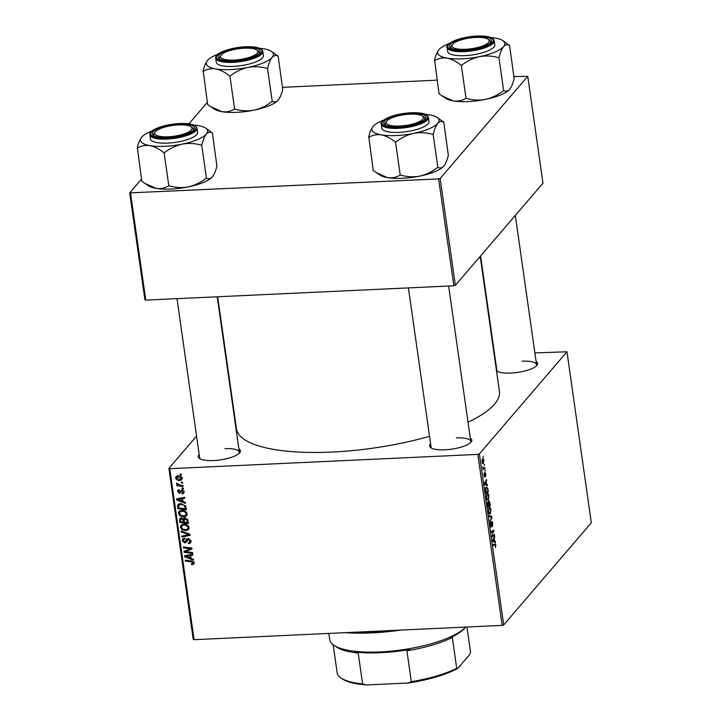 <?xml version="1.0" encoding="UTF-8"?>
<svg xmlns="http://www.w3.org/2000/svg" width="721" height="721" viewBox="0 0 721 721"><rect width="100%" height="100%" fill="white"/><g stroke="black" fill="none" stroke-linecap="round" stroke-linejoin="round"><path stroke-width="1.08" d="M470.299 438.179A21.297 6.156 171.9 0 1 471.11 442.045A21.297 6.156 171.9 0 1 444.974 449.796A21.297 6.156 171.9 0 1 430.906 447.768A21.297 6.156 171.9 0 1 430.608 443.83M470.498 442.685A20.044 5.795 -8.1 0 0 470.759 441.432A20.044 5.795 -8.1 0 0 456.348 437.917M238.885 448.931A21.297 6.156 171.9 0 1 239.687 452.797A21.297 6.156 171.9 0 1 213.56 460.548A21.297 6.156 171.9 0 1 199.492 458.52A21.297 6.156 171.9 0 1 199.185 454.581M239.075 453.437A20.044 5.795 -8.1 0 0 239.345 452.184A20.044 5.795 -8.1 0 0 224.934 448.669M536.1 361.455A21.297 6.156 171.9 0 1 536.911 365.322A21.297 6.156 171.9 0 1 510.774 373.072A21.297 6.156 171.9 0 1 496.706 371.045A21.297 6.156 171.9 0 1 496.499 370.9M536.298 365.962A20.044 5.795 -8.1 0 0 536.559 364.7A20.044 5.795 -8.1 0 0 522.148 361.194M429.536 436.313A132.808 38.402 171.9 0 1 331.948 452.049A132.808 38.402 171.9 0 1 236.452 428.788L217.661 296.755M485.251 470.236L485.008 471.318L485.251 470.236M484.422 464.405L484.179 465.487L484.422 464.405M487.054 493.939C487.802 493.047 488.441 493.714 488.946 495.958L488.324 500.004L487.117 500.095L486.405 498.049L487.054 493.939L487.639 493.588M487.09 500.068L488.324 500.004L487.117 500.095M487.306 484.638L487.432 485.575L484.512 484.485L484.359 483.43L486.576 479.519L486.089 481.421L486.513 484.368L487.306 484.638L485.188 484.737M488.757 500.897L489.829 502.42L490.307 505.754L487.729 507.115L487.306 503.79L487.675 502.023L488.423 502.492L489.009 500.744M487.675 502.023L488.423 502.492L487.423 502.537M491.821 516.407L491.983 517.507L489.784 521.553L491.542 517.209L489.063 516.47L488.928 515.542L491.821 516.407L489.217 516.524M494.976 543.778L495.931 545.031L495.426 547.518L495.651 545.301L495.039 544.688L493.218 545.653L493.092 544.779L495.228 543.706M495.651 545.301L495.039 544.688L493.092 544.779M494.426 534.667L494.543 535.541L491.965 536.893L493.515 531.251L491.334 532.449L491.208 531.575L493.786 530.205L492.245 535.865L494.426 534.667M503.709 624.927L591.301 522.779L566.967 351.794L479.366 453.942L503.709 624.927L502.167 625.377L477.834 454.392L479.366 453.942M495.399 541.525L495.534 542.462L492.605 541.372L492.452 540.308L494.669 536.406L494.182 538.308L494.606 541.255L495.399 541.525L493.281 541.624M490.785 526.952L491.253 526.934L490.289 525.339L490.631 522.112L491.109 526.087L491.74 521.319L492.813 523.113L492.38 526.627L492.524 523.383L491.893 522.157L491.01 527.078M491.416 522.112L492.019 522.076L491.398 522.175M490.451 526.177L491.109 526.087M489.018 507.755C489.775 506.863 490.406 507.53 490.911 509.774L490.289 513.821L489.081 513.911L488.369 511.865L489.018 507.755L489.604 507.404M490.289 513.821L489.081 513.911L490.289 513.821M484.359 476.806L484.206 472.976L484.548 475.968L485.026 472.516L485.819 473.967L485.53 476.716L485.17 473.355L484.53 476.896M484.773 473.327L485.251 473.3L484.773 473.373M483.935 475.355L484.548 475.968M486.026 487.207L487.747 488.207L488.342 491.938L485.765 493.299L485.35 490.136L486.621 486.837M482.502 463.387L483.503 463.342C482.917 464.126 482.412 463.639 482.016 461.891L482.448 459.034C483.025 458.304 483.503 458.79 483.899 460.485L482.989 463.657M482.448 459.034L482.926 458.736M484.9 467.74L485.026 468.614L483.151 469.605L482.8 466.929L484.142 468.109L484.9 467.74M483.079 468.262L484.142 468.109M483.286 456.42L483.043 457.502L483.286 456.42M181.737 510.414C184.387 510.279 186.18 511.405 187.109 513.812L186.613 515.668L183.9 516.831L180.034 515.866L178.42 513.46L178.97 511.522L181.737 510.414M182.954 501.546L185.378 502.465L185.513 503.402L176.609 499.923L176.456 498.869L184.657 497.346L184.774 498.211L182.539 498.599L182.954 501.546M194.093 562.894L193.796 564.173L191.714 564.642L191.489 563.777L193.111 562.885L191.371 561.821L185.315 561.1L185.189 560.226L191.462 560.965L194.093 562.894M192.228 563.822L193.796 562.083M188.505 543.679L189.984 540.957L188.343 539.335L186.55 541.913L184.855 542.976L182.305 540.75L182.728 538.975L184.567 538.208L184.774 539.065L183.585 539.524L183.287 540.732L184.684 542.111L186.595 539.119L188.145 538.479L190.975 540.966L190.569 542.913L188.505 543.679L188.28 542.814L189.488 542.534L191.047 540.777M184.684 542.111L187.415 538.605M181.025 530.989L189.902 534.234L190.065 535.333L181.881 536.992L181.755 536.118L188.767 534.703L181.16 531.918L181.025 530.989M183.702 524.23C186.36 524.095 188.145 525.221 189.073 527.628L188.578 529.484L185.865 530.647L182.007 529.683L180.394 527.276L180.935 525.339L183.702 524.23M180.142 474.103L181.368 474.247L181.494 475.112L180.268 474.986L180.142 474.103M196.563 436.115L168.903 468.362L169.759 468.704L194.093 639.689L502.167 625.377M169.759 468.704L477.834 454.392M180.421 518.201L179.502 519.273L181.232 518.048L183.431 519.093L184.973 517.975L187.911 520.247L188.388 523.581L179.826 522.563L179.817 518.624M184.261 518.129L183.738 518.498M191.056 558.433L193.48 559.352L193.616 560.289L184.702 556.81L184.549 555.756L192.75 554.233L192.877 555.098L190.632 555.485L191.056 558.433M187.28 551.844L192.507 552.502L192.624 553.367L184.071 552.34L183.936 551.43L190.695 548.717L183.431 547.897L183.305 547.014L191.867 548.032L192.002 548.942L185.261 551.673L187.28 551.844M183.981 491.83L183.621 493.398L182.098 493.993L181.872 493.128L182.99 492.722L183.215 491.821L182.116 490.731L179.601 493.344L177.609 491.614L177.952 490.1L179.178 489.559L179.403 490.424L178.375 491.623L179.34 492.488L181.926 489.865L183.981 491.83M182.476 489.929L181.16 491.794M179.403 490.424L178.375 491.623M179.817 492.38L181.683 489.901M185.685 505.98L186.424 509.765L177.862 508.747L177.988 504.601L180.574 503.618L185.685 505.98M177.916 475.824C179.953 475.671 181.331 476.518 182.062 478.338L181.674 479.789L179.926 480.51C177.817 480.691 176.402 479.835 175.663 477.951L176.041 476.563L177.916 475.824M181.277 482.088L182.503 482.241L182.629 483.097L181.404 482.971L181.277 482.088M180.484 485.242L182.981 485.566L183.098 486.441L176.879 485.702L176.753 484.827L178.042 484.99L176.474 483.647L176.618 483.052L180.484 485.242M182.107 487.919L183.332 488.063L183.458 488.928L182.233 488.802L182.107 487.919M194.093 639.689L193.237 639.347L168.903 468.362M534.883 352.911L566.967 351.794M455.375 285.336L542.967 183.188L527.763 76.327L440.161 178.466L455.375 285.336L453.842 285.786L438.629 178.916L440.161 178.466M130.555 193.228L145.759 300.098L144.912 299.756L129.699 192.886L438.629 178.916M145.759 300.098L453.842 285.786M207.324 102.373L188.92 123.841M141.523 179.096L129.699 192.886M282.587 87.331L437.106 80.157M514.01 76.579L527.763 76.327M480.204 256.379L499.419 391.368A132.808 38.402 171.9 0 1 468.028 422.209M496.03 367.557A21.297 6.156 171.9 0 1 496.399 367.106M176.996 298.647L199.654 457.826A20.044 5.795 -8.1 0 0 200.258 458.962M480.583 255.937L496.868 370.351A20.044 5.795 -8.1 0 0 497.472 371.486M408.41 287.895L431.068 447.083A20.044 5.795 -8.1 0 0 431.672 448.21M180.944 474.202L180.268 474.986M180.674 521.58L179.826 522.563M180.89 518.913L180.863 517.696M184.531 519.138L183.981 517.741M182.062 518.12L180.493 520.328L180.701 521.806L183.368 522.121L182.629 519.327L180.611 519.237L181.962 517.66M184.215 521.139L183.368 522.121M183.143 518.723L182.629 519.327M185.757 518.048L184.116 520.409L184.369 522.238L187.262 522.59L186.865 520.12L185.072 518.841L184.27 519.156L185.63 517.579M188.109 521.598L187.262 522.59M187.568 519.3L186.865 520.12M189.028 528.61L187.64 529.034M186.757 529.611L185.865 530.647M182.593 528.998L182.007 529.683M184.477 524.239L181.746 525.69L180.394 527.276M181.746 525.69L181.8 524.672M183.161 524.275L181.368 527.258L182.548 528.971L185.784 529.782L187.685 528.98L188.091 527.61C187.262 525.789 185.811 524.951 183.738 525.095M188.812 526.772L188.091 527.61M182.828 535.892L181.881 536.992M189.344 534.027L188.767 534.703M181.737 531.242L181.16 531.918M190.993 541.904L189.929 542.084M190.732 540.092L189.984 540.957M189.001 538.569L188.343 539.335M186.838 541.282L184.855 542.976M186.216 541.39L185.721 541.372M183.702 539.38L182.305 540.75M183.666 539.173L183.657 538.353M186.045 540.534L186.739 540.173L186.045 540.534M194.111 563.074L192.489 564.678M193.85 563.092L193.075 563.056M192.435 563.795L191.714 564.642M185.982 560.316L185.315 561.1M185.811 555.521L184.702 556.81M191.507 554.458L190.632 555.485M187.37 556.972L190.011 558.009L189.677 555.648L185.558 556.36L187.37 556.972M190.849 557.027L190.011 558.009M186.369 555.422L185.558 556.36M190.542 554.638L189.677 555.648M185.982 550.826L185.495 550.763M185.378 550.817L184.071 552.34M191.335 547.969L190.695 548.717M189.136 547.708L188.451 548.51M184.107 547.113L183.431 547.897M191.804 548.023L190.993 548.375M188.731 549.393L187.442 550.898M186.351 550.402L185.261 551.673M184.008 492.353L182.215 493.984M183.567 492.398L182.098 493.993M183.801 491.136L183.215 491.821M182.728 490.019L182.116 490.731M181.178 491.74L179.601 493.344M180.953 491.758L180.421 491.713M179.015 490.271L177.609 491.614M181.178 490.794L181.62 490.064L181.178 490.794M177.717 498.635L176.609 499.923M183.413 497.571L182.539 498.599M179.268 500.086L181.917 501.122L181.575 498.761L177.465 499.473L179.268 500.086M182.755 500.14L181.917 501.122M178.276 498.535L177.465 499.473M182.44 497.751L181.575 498.761M178.709 507.764L177.862 508.747M178.925 505.088L178.88 504.024L177.528 505.61M178.736 507.99L185.297 508.765L185.135 507.656C184.594 505.376 183.098 504.321 180.647 504.493L178.547 505.637L178.736 507.99M186.144 507.782L185.297 508.765M180.151 503.573L178.547 505.637M181.386 503.628L180.647 504.493M185.955 506.71L185.135 507.656M187.063 514.794L185.667 515.218M184.792 515.794L183.9 516.831M180.62 515.182L180.034 515.866M179.817 512.063L178.42 513.46M179.781 511.874L179.835 510.856M181.196 510.459L179.403 513.442L180.583 515.154L183.819 515.966L185.721 515.164L186.117 513.794C185.297 511.973 183.846 511.135 181.764 511.279L179.808 512.081M182.503 510.423L181.764 511.279M186.847 512.955L186.117 513.794M182.08 478.798L179.926 480.51M177.087 476.689L175.663 477.951M176.429 477.96L179.709 479.654L181.295 478.365L178.042 476.689L176.429 477.96L178.015 475.608M178.763 475.842L178.042 476.689M181.863 477.708L181.07 479.15L182.431 477.563M182.08 482.187L181.404 482.971M177.546 484.927L176.879 485.702M176.915 483.142L176.474 483.647M182.909 488.018L182.233 488.802M492.551 535.64L494.543 535.541M491.65 531.341L493.515 531.251M491.235 531.747L492.849 531.674M491.893 531.215L493.921 531.116M494.164 537.298L494.795 537.271M493.579 538.335L494.182 538.308M492.605 541.354L494.606 541.255M493.389 540.777L494.264 541.111L493.921 538.749L492.803 540.66L493.389 540.777L492.524 540.822M492.578 541.183L494.264 541.111M493.326 538.776L493.921 538.749M490.307 522.914L490.83 522.887M490.289 522.968L490.776 522.941M491.343 517.534L491.983 517.507M488.631 513.046L490.181 512.946L490.631 510.035C490.208 508.368 489.703 507.908 489.117 508.647L488.649 511.568L489.162 513.019L490.181 512.946M488.532 508.675L489.604 508.35L488.64 508.395M488.36 505.845L490.307 505.754M487.91 506.088L488.712 505.655L487.811 502.87L487.585 506.097M487.342 502.897L488.216 502.961M489.009 505.502L489.883 505.033L488.874 501.762L488.694 505.511M488.45 501.78L489.027 501.672L488.459 501.699M483.908 473.823L484.359 473.805M486.062 480.411L486.693 480.384M485.476 481.448L486.089 481.421M484.503 484.467L486.513 484.368M485.296 483.89L486.161 484.224L485.828 481.862L484.71 483.773L485.296 483.89L484.431 483.935M484.485 484.296L486.161 484.224M485.224 481.889L485.828 481.862M486.396 492.028L488.342 491.938M487.297 488.225L487.747 488.207M485.945 492.272L487.919 491.217L487.757 490.109C487.369 487.892 486.828 487.216 486.134 488.081L485.621 492.281M485.557 488.108L486.657 487.766L485.666 487.811M486.666 499.229L488.216 499.13L488.658 496.219C488.243 494.552 487.738 494.092 487.153 494.831L486.684 497.751L487.198 499.202L488.216 499.13M486.567 494.858L487.639 494.534L486.675 494.579M482.232 461.674L483.358 462.512L483.683 460.728L482.574 459.899L481.988 461.692M482.214 462.792L483.358 462.512M482.052 459.926L482.962 459.674L482.106 459.71M483.079 468.704L485.026 468.614M400.525 630.1A88.953 25.722 171.9 0 1 371.54 632.921A88.953 25.722 171.9 0 1 345.206 632.668M352.83 632.308A90.206 26.082 -8.1 0 0 371.036 632.128A90.206 26.082 -8.1 0 0 390.421 630.569M278.126 55.941L282.731 89.332C281.523 94.217 280.027 97.813 278.225 100.12C276.377 102.067 274.422 102.49 272.376 101.409L271.799 101.643C266.491 105.789 260.596 108.628 254.116 110.142A33.896 9.806 171.9 0 1 236.731 112.332A33.896 9.806 171.9 0 1 221.816 111.647L210.865 106.735L207.639 104.554L203.232 71.361C206.918 69.099 211.082 68.279 215.732 68.901C220.374 69.874 224.988 72.217 229.584 75.93L230.359 75.894C235.659 71.749 241.553 68.919 248.033 67.395C254.495 66.26 260.84 66.593 267.067 68.396L267.644 68.162C268.843 63.277 270.348 59.681 272.141 57.374C273.998 55.427 275.945 54.994 278 56.085L271.411 51.389A33.896 9.806 171.9 0 1 272.141 57.374A33.896 9.806 171.9 0 1 248.033 67.395A33.896 9.806 171.9 0 1 215.732 68.901A33.896 9.806 171.9 0 1 207.432 60.492A33.896 9.806 171.9 0 1 207.531 60.375C205.728 62.691 204.232 66.287 203.034 71.163L202.907 71.307M278.36 99.958A33.896 9.806 171.9 0 1 278.333 99.994L278.225 100.12A33.896 9.806 171.9 0 1 254.116 110.142C247.663 111.286 241.319 110.953 235.091 109.141L234.316 109.177C230.63 111.449 226.457 112.269 221.816 111.647A33.896 9.806 171.9 0 1 214.344 109.105L210.865 106.735M244.933 47.397A21.297 6.156 171.9 0 1 259.524 53.102A21.297 6.156 171.9 0 1 233.388 60.852A21.297 6.156 171.9 0 1 219.319 58.825A21.297 6.156 171.9 0 1 223.717 51.894A21.297 6.156 171.9 0 1 244.933 47.397M256.667 49.974A18.791 5.435 -8.1 0 0 246.33 48.127A18.791 5.435 -8.1 0 0 221.194 55.021A18.791 5.435 -8.1 0 0 231.991 60.122A18.791 5.435 -8.1 0 0 252.017 56.418A18.791 5.435 -8.1 0 0 256.667 49.974L258.001 50.885A20.044 5.795 171.9 0 1 259.172 52.489A20.044 5.795 171.9 0 1 258.911 53.742A20.044 5.795 -8.1 0 0 259.172 52.489A20.044 5.795 -8.1 0 0 257.226 50.443M215.696 58.194L216.273 62.231A23.802 6.886 -8.1 0 0 233.388 66.395A23.802 6.886 -8.1 0 0 263.408 55.517L262.832 51.479A23.802 6.886 171.9 0 1 232.811 62.357A23.802 6.886 171.9 0 1 215.696 58.194C214.389 53.165 230.693 47.388 245.473 46.802C255.937 46.423 261.723 47.983 262.832 51.479M272.25 101.553L267.518 68.306M234.64 109.241L229.909 75.993M259.578 48.298A33.896 9.806 171.9 0 1 263.949 48.848A33.896 9.806 171.9 0 1 271.411 51.389M217.931 54.228A33.896 9.806 -8.1 0 0 207.531 60.375M220.788 55.634A20.044 5.795 -8.1 0 0 219.481 58.14A20.044 5.795 -8.1 0 0 220.085 59.266A20.044 5.795 171.9 0 1 219.481 58.14A20.044 5.795 171.9 0 1 220.166 56.274L221.194 55.021M229.584 75.93A38.907 11.248 -8.1 0 0 230.359 75.894M267.067 68.396A38.907 11.248 -8.1 0 0 267.644 68.162M176.312 125.048A18.791 5.435 -8.1 0 0 155.394 131.745A18.791 5.435 -8.1 0 0 170.417 136.648A18.791 5.435 -8.1 0 0 190.867 126.698A18.791 5.435 -8.1 0 0 176.312 125.048M154.988 132.358A20.044 5.795 -8.1 0 0 153.69 134.863A20.044 5.795 -8.1 0 0 154.294 135.99A20.044 5.795 171.9 0 1 153.69 134.863A20.044 5.795 171.9 0 1 154.366 132.997L155.394 131.745M190.867 126.698L192.201 127.608A20.044 5.795 171.9 0 1 193.381 129.212A20.044 5.795 171.9 0 1 193.111 130.465A20.044 5.795 -8.1 0 0 193.381 129.212A20.044 5.795 -8.1 0 0 191.435 127.166M212.325 132.664L216.931 166.055C215.723 170.94 214.227 174.536 212.425 176.843C210.577 178.79 208.621 179.223 206.576 178.132L205.999 178.366C200.69 182.521 194.805 185.351 188.325 186.874A33.896 9.806 171.9 0 1 170.94 189.055A33.896 9.806 171.9 0 1 156.015 188.37L145.074 183.458L141.839 181.277L137.432 148.093C141.118 145.831 145.291 145.002 149.932 145.624C154.573 146.597 159.188 148.95 163.784 152.663L164.559 152.627C169.868 148.481 175.753 145.642 182.233 144.128C188.695 142.983 195.04 143.317 201.267 145.128L201.844 144.885C203.052 140 204.548 136.404 206.341 134.097C208.198 132.15 210.153 131.727 212.199 132.808L205.611 128.113A33.896 9.806 171.9 0 1 206.341 134.097A33.896 9.806 171.9 0 1 182.233 144.128A33.896 9.806 171.9 0 1 149.932 145.624A33.896 9.806 171.9 0 1 141.631 137.224A33.896 9.806 171.9 0 1 141.731 137.098C139.928 139.414 138.432 143.01 137.233 147.886L137.107 148.03M212.56 176.69A33.896 9.806 171.9 0 1 212.533 176.726L212.425 176.843A33.896 9.806 171.9 0 1 188.325 186.874C181.863 188.01 175.518 187.676 169.291 185.874L168.516 185.91C164.83 188.172 160.657 188.992 156.015 188.37A33.896 9.806 171.9 0 1 148.553 185.829L145.074 183.458M179.132 124.12A21.297 6.156 171.9 0 1 193.724 129.834A21.297 6.156 171.9 0 1 167.587 137.576A21.297 6.156 171.9 0 1 153.528 135.557A21.297 6.156 171.9 0 1 157.917 128.626A21.297 6.156 171.9 0 1 179.132 124.12M149.896 134.917L150.473 138.955A23.802 6.886 -8.1 0 0 167.587 143.119A23.802 6.886 -8.1 0 0 197.608 132.249L197.031 128.212A23.802 6.886 171.9 0 1 167.011 139.081A23.802 6.886 171.9 0 1 149.896 134.917C148.589 129.888 164.893 124.111 179.673 123.525C190.137 123.147 195.923 124.706 197.031 128.212M206.449 178.276L201.718 145.029M168.84 185.964L164.109 152.717M193.787 125.03A33.896 9.806 171.9 0 1 198.149 125.571A33.896 9.806 171.9 0 1 205.611 128.113M152.131 130.952A33.896 9.806 -8.1 0 0 141.731 137.098M163.784 152.663A38.907 11.248 -8.1 0 0 164.559 152.627M201.267 145.128A38.907 11.248 -8.1 0 0 201.844 144.885M467.632 49.172A18.791 5.435 -8.1 0 0 488.081 39.222A18.791 5.435 -8.1 0 0 473.526 37.573A18.791 5.435 -8.1 0 0 452.608 44.269A18.791 5.435 -8.1 0 0 467.632 49.172M488.081 39.222L489.415 40.133A20.044 5.795 171.9 0 1 490.595 41.737A20.044 5.795 171.9 0 1 490.325 42.99A20.044 5.795 -8.1 0 0 490.595 41.737A20.044 5.795 -8.1 0 0 488.649 39.691M452.202 44.882A20.044 5.795 -8.1 0 0 450.904 47.388A20.044 5.795 -8.1 0 0 451.508 48.514A20.044 5.795 171.9 0 1 450.904 47.388A20.044 5.795 171.9 0 1 451.58 45.522L452.608 44.269M479.456 56.653A33.896 9.806 171.9 0 1 462.071 58.834A33.896 9.806 171.9 0 1 447.146 58.149C451.788 59.122 456.402 61.465 460.998 65.187L461.773 65.151C467.082 61.006 472.967 58.167 479.456 56.653C485.909 55.508 492.254 55.841 498.481 57.644L499.058 57.41C500.266 52.525 501.762 48.929 503.555 46.622C505.412 44.675 507.368 44.242 509.414 45.333L502.825 40.637A33.896 9.806 171.9 0 1 503.555 46.622A33.896 9.806 -8.1 0 1 479.456 56.653M460.998 65.187A38.907 11.248 -8.1 0 0 461.386 65.169A38.907 11.248 -8.1 0 0 461.773 65.151M464.802 50.1A21.297 6.156 171.9 0 1 450.742 48.073A21.297 6.156 171.9 0 1 455.131 41.151A21.297 6.156 171.9 0 1 476.347 36.645A21.297 6.156 171.9 0 1 490.938 42.35A21.297 6.156 171.9 0 1 464.802 50.1M464.802 55.643A23.802 6.886 -8.1 0 0 494.822 44.765L494.245 40.727A23.802 6.886 171.9 0 1 464.225 51.606A23.802 6.886 171.9 0 1 447.11 47.442L447.687 51.479A23.802 6.886 -8.1 0 0 464.802 55.643M509.54 45.189L514.145 78.58C512.937 83.465 511.441 87.061 509.639 89.368C507.791 91.315 505.836 91.747 503.79 90.657L503.213 90.891C497.905 95.037 492.019 97.876 485.539 99.39C479.077 100.534 472.733 100.201 466.505 98.398L466.054 98.489L461.323 65.241M503.664 90.801L498.932 57.554M466.054 98.489L465.73 98.435C462.044 100.697 457.871 101.517 453.23 100.895L442.288 95.983L439.053 93.802L434.646 60.609C438.332 58.347 442.505 57.527 447.146 58.149A33.896 9.806 171.9 0 1 438.846 49.74A33.896 9.806 171.9 0 1 438.945 49.623C437.142 51.939 435.646 55.535 434.448 60.411L434.321 60.555M509.774 89.206A33.896 9.806 171.9 0 1 509.747 89.251L509.639 89.368A33.896 9.806 171.9 0 1 485.539 99.39A33.896 9.806 171.9 0 1 453.23 100.895A33.896 9.806 171.9 0 1 445.767 98.353L442.288 95.983M491.001 37.546A33.896 9.806 171.9 0 1 495.363 38.096A33.896 9.806 171.9 0 1 502.825 40.637M438.945 49.623A33.896 9.806 171.9 0 1 449.345 43.476M498.481 57.644A38.907 11.248 -8.1 0 0 499.058 57.41M397.613 126.094A18.791 5.435 -8.1 0 0 417.63 122.399A18.791 5.435 -8.1 0 0 422.281 115.946A18.791 5.435 -8.1 0 0 411.943 114.107A18.791 5.435 -8.1 0 0 386.807 121.002A18.791 5.435 -8.1 0 0 397.613 126.094M422.281 115.946L423.624 116.856A20.044 5.795 171.9 0 1 424.795 118.46A20.044 5.795 171.9 0 1 424.534 119.722A20.044 5.795 -8.1 0 0 424.795 118.46A20.044 5.795 -8.1 0 0 422.848 116.423M386.402 121.606A20.044 5.795 -8.1 0 0 385.104 124.111A20.044 5.795 -8.1 0 0 385.708 125.247A20.044 5.795 171.9 0 1 385.104 124.111A20.044 5.795 171.9 0 1 385.78 122.246L386.807 121.002M413.656 133.376A33.896 9.806 171.9 0 1 396.271 135.557A33.896 9.806 171.9 0 1 381.346 134.872C385.987 135.854 390.611 138.198 395.198 141.911L395.973 141.875C401.282 137.729 407.176 134.89 413.656 133.376C420.109 132.231 426.453 132.565 432.681 134.376L433.258 134.133C434.466 129.248 435.962 125.652 437.764 123.345C439.612 121.398 441.567 120.975 443.613 122.065L437.025 117.361A33.896 9.806 171.9 0 1 437.764 123.345A33.896 9.806 -8.1 0 1 413.656 133.376M395.198 141.911A38.907 11.248 -8.1 0 0 395.586 141.893A38.907 11.248 -8.1 0 0 395.973 141.875M399.01 126.833A21.297 6.156 171.9 0 1 384.942 124.805A21.297 6.156 171.9 0 1 389.34 117.874A21.297 6.156 171.9 0 1 410.546 113.368A21.297 6.156 171.9 0 1 425.147 119.082A21.297 6.156 171.9 0 1 399.01 126.833M399.001 132.367A23.802 6.886 -8.1 0 0 429.022 121.498L428.445 117.46A23.802 6.886 171.9 0 1 398.434 128.338A23.802 6.886 171.9 0 1 381.31 124.165L381.887 128.203A23.802 6.886 -8.1 0 0 399.001 132.367M443.739 121.912L448.345 155.312C447.137 160.188 445.641 163.784 443.848 166.091C441.991 168.038 440.044 168.471 437.989 167.38L437.413 167.623C432.113 171.769 426.219 174.599 419.739 176.122C413.277 177.258 406.932 176.924 400.705 175.122L400.254 175.212L395.523 141.965M437.863 167.524L433.132 134.277M400.254 175.212L399.93 175.158C396.244 177.42 392.08 178.24 387.429 177.618L376.488 172.707L373.253 170.526L368.846 137.341C372.532 135.079 376.704 134.259 381.346 134.872A33.896 9.806 171.9 0 1 373.045 126.472A33.896 9.806 171.9 0 1 373.154 126.346C371.351 128.662 369.846 132.258 368.647 137.134L368.521 137.287M443.974 165.938A33.896 9.806 171.9 0 1 443.947 165.974L443.848 166.091A33.896 9.806 171.9 0 1 419.739 176.122A33.896 9.806 171.9 0 1 387.429 177.618A33.896 9.806 171.9 0 1 379.967 175.077L376.488 172.707M425.201 114.278A33.896 9.806 171.9 0 1 429.563 114.819A33.896 9.806 171.9 0 1 437.025 117.361M373.154 126.346A33.896 9.806 171.9 0 1 383.545 120.2M432.681 134.376A38.907 11.248 -8.1 0 0 433.258 134.133M465.721 627.072L465.252 627.64A68.91 19.927 171.9 0 1 465.045 627.883A68.91 19.927 171.9 0 1 451.292 637.229L452.319 637.418A67.657 19.566 171.9 0 1 406.914 650.784L409.753 649.459A68.91 19.927 171.9 0 1 355.029 652L358.202 653.046A67.657 19.566 171.9 0 1 336.518 647.061L333.85 645.241A70.162 20.287 -8.1 0 0 400.993 649.981A70.162 20.287 -8.1 0 0 465.685 627.072M328.857 633.426L329.74 639.635A70.162 20.287 -8.1 0 0 333.85 645.241M452.319 637.418L456.708 668.295L457.835 668.367A66.404 19.206 171.9 0 1 408.113 683.003L366.133 684.95A66.404 19.206 171.9 0 1 342.25 678.84L340.916 677.929A67.657 19.566 -8.1 0 0 362.6 683.923L366.133 684.95M466.983 627.009L470.561 652.144L469.777 654.443L457.835 668.367M408.113 683.003L411.312 681.66A67.657 19.566 -8.1 0 0 456.708 668.295M406.914 650.784L411.312 681.66M358.202 653.046L362.6 683.923M333.156 644.745L337.302 673.838A67.657 19.566 -8.1 0 0 340.916 677.929M180.881 518.85L179.529 520.436M184.08 519.652L183.17 520.715M187.866 519.994L187.036 520.968M187.568 533.378L186.973 534.072M187.397 538.641L186.045 540.227M192.029 561.055L191.371 561.821M188.487 555.026L187.613 556.044M180.394 498.139L179.52 499.157M178.601 505.466L177.564 506.674M492.758 539.777L493.371 539.75M484.665 482.89L485.269 482.863M245.41 46.838A23.054 6.669 -8.1 0 0 217.192 55.147A23.054 6.669 -8.1 0 0 232.919 61.411A23.054 6.669 -8.1 0 0 261.137 53.102A23.054 6.669 -8.1 0 0 245.41 46.838M179.61 123.561A23.054 6.669 -8.1 0 0 151.392 131.871A23.054 6.669 -8.1 0 0 167.119 138.135A23.054 6.669 -8.1 0 0 195.337 129.825A23.054 6.669 -8.1 0 0 179.61 123.561M464.333 50.659A23.054 6.669 -8.1 0 0 492.551 42.35A23.054 6.669 -8.1 0 0 476.824 36.086A23.054 6.669 -8.1 0 0 448.606 44.396A23.054 6.669 -8.1 0 0 464.333 50.659M398.533 127.383A23.054 6.669 -8.1 0 0 426.751 119.082A23.054 6.669 -8.1 0 0 411.024 112.818A23.054 6.669 -8.1 0 0 382.806 121.119A23.054 6.669 -8.1 0 0 398.533 127.383M187.685 528.98L189.037 527.393M183.585 539.524L184.936 537.938M185.315 541.85L186.676 540.263M192.94 563.525L194.3 561.947M182.99 492.722L184.351 491.136M181.566 490.992L182.918 489.406M178.574 490.776L179.277 489.956M179.935 492.29L181.286 490.704M185.721 515.164L187.072 513.577M495.291 544.598L493.245 544.697M489.64 513.289L488.739 513.334M487.973 502.771L487.36 502.798M487.675 499.473L486.774 499.518M217.228 296.773L239.345 452.184M515.317 215.435L536.559 364.7M494.245 40.727C493.137 37.231 487.351 35.671 476.887 36.05C468.713 36.51 461.413 37.97 454.987 40.43C448.309 43.882 445.686 46.225 447.11 47.442M470.759 441.432L448.642 286.021M428.445 117.46C427.337 113.954 421.56 112.395 411.096 112.773C402.913 113.233 395.613 114.693 389.187 117.153C382.509 120.614 379.886 122.949 381.31 124.165"/></g></svg>
